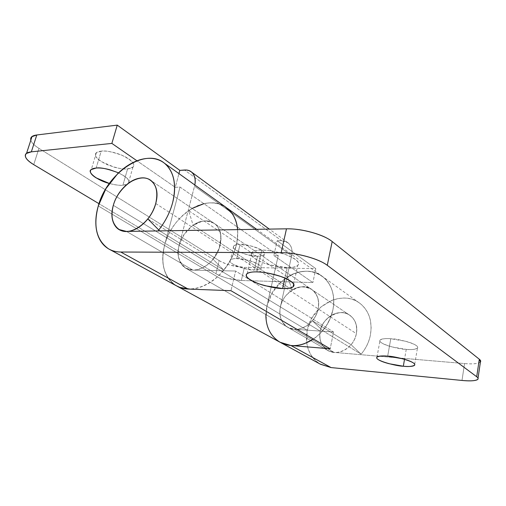 <?xml version="1.0" encoding="UTF-8"?>
<svg xmlns="http://www.w3.org/2000/svg" width="506" height="506" viewBox="0 0 506 506"><rect width="100%" height="100%" fill="white"/><g stroke="black" fill="none" stroke-linecap="round" stroke-linejoin="round"><path stroke-width="0.38" stroke-dasharray="2.53 1.9" d="M287.25 267.592L284.941 278.085L287.25 267.592C292.708 267.687 296.25 266.934 297.87 265.34C299.482 263.727 298.591 261.697 295.188 259.249C291.734 256.789 286.719 254.657 280.147 252.842C273.556 251.046 267.453 250.141 261.836 250.128C257.921 249.989 254.714 250.653 252.216 252.108C249.401 255.062 253.297 258.711 263.892 263.057C274.277 266.282 282.063 267.794 287.25 267.592C291.488 267.826 294.979 267.124 297.711 265.486C300.292 262.494 296.193 258.825 285.403 254.493C274.828 251.292 266.972 249.837 261.836 250.128C256.27 250.128 252.861 250.995 251.615 252.722C250.4 254.448 251.583 256.498 255.163 258.863C258.724 261.222 263.607 263.246 269.806 264.929L287.25 267.592M256.82 271.905L261.836 250.128L256.82 271.905M406.242 349.374L404.522 359.304L406.242 349.374C410.948 349.741 414.294 349.557 416.267 348.811C418.241 348.058 418.203 346.939 416.153 345.465C414.066 343.979 410.53 342.575 405.546 341.246L390.784 338.748C386.008 338.261 382.441 338.697 380.076 340.064C376.976 343.77 400.448 349.64 406.242 349.374C411.188 349.931 414.926 349.488 417.45 348.039C420.385 344.301 396.54 338.406 390.784 338.748C385.97 338.413 382.681 338.653 380.917 339.469C379.184 340.285 379.411 341.423 381.606 342.878C383.795 344.327 387.273 345.674 392.042 346.933L406.242 349.374M387.672 356.154L390.784 338.748L387.672 356.154M480.415 361.954L478.157 363.125C475.223 363.947 470.688 364.092 464.559 363.567L334.08 352.397L294.448 329.292L287.661 327.205C281.089 322.341 278.68 315.592 280.432 306.965C281.697 301.209 284.562 296.377 289.021 292.468C293.48 288.553 298.3 286.668 303.48 286.826C308.666 286.991 312.721 289.204 315.624 293.474C318.521 297.775 319.368 302.911 318.16 308.875C317.034 313.638 315.105 317.597 312.373 320.747L351.056 344.694C353.612 341.79 355.376 338.109 356.369 333.663C357.426 325.32 355.256 319.216 349.867 315.346C341.765 307.275 321.455 317.73 320.222 331.164L280.432 306.965C282 292.651 303.41 281.096 311.728 289.495C317.287 293.505 319.431 299.963 318.16 308.875C317.224 313.246 315.295 317.205 312.373 320.747L351.056 344.694L361.113 354.187C365.958 348.394 369.089 341.879 370.487 334.637C372.46 321.544 369.146 311.285 360.544 303.859C343.005 288.73 311.551 305.048 307.205 330.266C304.663 345.244 308.976 356.515 320.159 364.067M147.834 218.908L213.051 259.274L223.797 270.134C233.829 257.25 238.427 243.747 237.573 229.623L237.637 230.388C238.079 236.928 237.086 243.721 234.657 250.761C232.21 257.794 228.585 264.258 223.797 270.134L159.681 230.888L223.797 270.134L213.051 259.274L219.174 248.376L220.932 236.878C220.711 233.171 219.737 229.996 217.997 227.346C216.258 224.708 213.968 222.861 211.122 221.811C208.276 220.774 205.183 220.616 201.856 221.343L192.185 225.916L184.07 234.506L179.149 245.359C183.115 228.067 203.317 215.126 214.234 223.437C223.462 229.319 223.07 247.415 213.051 259.274L147.834 218.908M265.859 314.574L266.89 306.275C271.962 279.407 305.061 261.362 323.132 277.041C331.993 284.745 335.263 295.605 332.942 309.621C335.206 296.212 332.259 285.624 324.093 277.851C313.258 269.382 301.051 269.072 287.471 276.927L292.335 290.008L193.115 225.252L188.656 210.66L287.471 276.927L292.335 290.008C295.63 287.971 299.027 286.908 302.525 286.82C306.022 286.738 309.141 287.661 311.867 289.596C314.593 291.545 316.528 294.239 317.673 297.692C318.812 301.159 318.97 304.884 318.16 308.875C319.741 300.893 317.597 294.435 311.728 289.495C304.251 285.89 297.787 286.061 292.335 290.008L193.115 225.252C199.263 220.395 206.303 219.787 214.234 223.437C224.145 230.243 221.324 248.433 215.227 256.308C210.635 264.467 196.145 274.252 185.702 268.136C178.517 261.507 176.335 253.917 179.149 245.359L113.319 205.322L179.149 245.359C176.695 255.334 178.884 262.924 185.702 268.136L192.957 270.147L126.525 231.432L192.957 270.147L235.644 271.026L192.957 270.147C187.302 270.002 183.153 267.497 180.497 262.633C177.859 257.775 177.41 252.02 179.149 245.359L320.222 331.164C318.717 339.254 321.158 345.636 327.546 350.316L334.08 352.397L294.448 329.292L333.549 331.993L235.644 271.026L230.964 290.703L235.644 271.026L333.549 331.993L330.203 348.805L333.549 331.993L294.448 329.292C289.23 328.913 285.27 326.534 282.563 322.158C279.875 317.787 279.167 312.721 280.432 306.965L291.677 255.656L194.525 186.221L179.149 245.359L280.432 306.965L291.677 255.656C292.727 250.053 291.488 245.758 287.952 242.779L281.576 240.704L277.174 240.73L315.788 268.648L244.398 267.415L230.907 265.327C226.011 264.005 222.083 262.431 219.123 260.59L38.949 148.359C34.218 145.418 31.511 142.679 30.834 140.149M30.841 140.143C31.625 142.711 34.326 145.443 38.949 148.359L33.725 164.633L38.949 148.359L219.123 260.59L215.917 273.695L98.986 203.697L215.917 273.695C218.908 275.479 222.861 277.029 227.782 278.344L241.324 280.501L312.872 282.569L273.835 255.543L277.174 240.73L281.576 240.704L184.551 170.016L281.576 240.704C285.232 240.679 288.059 242.121 290.052 245.018C292.038 247.94 292.582 251.482 291.677 255.656L194.525 186.221L194.816 184.987L179.149 245.359C177.707 250.894 177.808 255.897 179.459 260.356C181.123 264.828 184.032 267.807 188.188 269.3C192.369 270.78 196.935 270.394 201.9 268.148C206.865 265.871 211.129 262.19 214.689 257.099C218.238 251.988 220.287 246.612 220.844 240.951C221.375 235.309 220.325 230.622 217.694 226.897C215.056 223.203 211.445 221.211 206.865 220.932C202.286 220.66 197.707 222.102 193.115 225.252L188.656 210.66L287.471 276.927C293.157 273.366 299.04 271.463 305.137 271.229C311.234 271.007 316.705 272.544 321.538 275.846C326.37 279.167 329.836 283.853 331.93 289.906C334.004 295.978 334.346 302.55 332.942 309.621L330.361 318.103L326.123 326.104L320.526 333.119L313.53 339.039C323.707 331.753 330.184 321.949 332.942 309.621C331.329 317.382 327.92 324.403 322.714 330.684C327.92 324.403 331.329 317.382 332.942 309.621C333.954 304.542 334.049 299.66 333.22 294.954C332.385 290.261 330.722 286.124 328.23 282.538C325.731 278.964 322.619 276.206 318.9 274.252C315.181 272.31 311.146 271.298 306.8 271.216L300.286 271.779L293.784 273.702L281.747 281.216L272.348 292.607L266.89 306.275L307.205 330.266L266.89 306.275L266.162 320.323C266.757 324.896 268.161 329.039 270.375 332.733C272.589 336.433 275.479 339.399 279.04 341.639L279.065 341.651M227.049 208.124C208.029 192.027 171.717 214.759 164.558 245.391L98.284 205.961L164.558 245.391C160.282 263.797 164.115 277.193 176.063 285.599M322.714 330.684L361.113 354.187L322.714 330.684L312.373 320.747L322.714 330.684M480.39 361.885C478.619 363.688 473.338 364.244 464.559 363.567L461.991 380.449L464.559 363.567L334.08 352.397C329.083 351.948 325.25 349.64 322.569 345.484C319.906 341.335 319.122 336.56 320.222 331.164C321.329 325.782 323.979 321.285 328.179 317.692C332.385 314.093 336.964 312.417 341.923 312.664C346.895 312.923 350.81 315.086 353.669 319.153C356.515 323.252 357.413 328.09 356.369 333.663C355.579 337.755 353.808 341.436 351.056 344.694L361.113 354.187C366.002 348.413 369.127 341.898 370.487 334.637L371.145 327.641L370.493 320.886C369.614 316.465 367.951 312.55 365.509 309.128C363.061 305.719 360.038 303.062 356.445 301.152C352.853 299.248 348.976 298.211 344.814 298.047L338.584 298.439L332.391 300.121L320.981 306.952L312.177 317.502L307.205 330.266L306.794 343.466L308.363 349.64L311.082 355.206C313.284 358.716 316.117 361.55 319.571 363.713L320.532 364.282M176.467 285.833L175.43 285.207C171.711 282.829 168.77 279.578 166.613 275.46C164.463 271.342 163.21 266.681 162.869 261.482C162.534 256.283 163.096 250.919 164.558 245.391C166.316 238.8 169.162 232.564 173.096 226.688C177.037 220.806 181.686 215.853 187.056 211.818L192.116 208.447M203.779 203.735C209.566 202.381 214.968 202.564 219.99 204.279L225.417 206.929M236.669 258.591L240.046 244.43C237.301 244.328 235.189 244.866 233.721 246.036C229.718 250.268 253.177 257.434 257.548 256.188L254.354 269.989C249.989 271.127 226.397 264.012 230.35 260.04C231.805 258.952 233.917 258.465 236.669 258.591L248.579 260.407C252.905 261.589 256.283 262.975 258.705 264.568C261.102 266.156 261.861 267.478 260.988 268.528C260.103 269.571 257.896 270.059 254.354 269.989L242.823 268.199L232.88 264.189C230.413 262.633 229.528 261.305 230.23 260.204C230.945 259.104 233.095 258.566 236.669 258.591C240.989 257.377 264.872 264.518 261.001 268.509C259.458 269.673 257.244 270.166 254.354 269.989L257.548 256.188C261.077 256.213 263.291 255.669 264.189 254.556C265.074 253.443 264.328 252.064 261.956 250.419C259.559 248.775 256.213 247.364 251.906 246.182L240.046 244.43C236.479 244.449 234.329 245.037 233.595 246.207C232.886 247.377 233.747 248.762 236.194 250.369L246.061 254.455L257.548 256.188C260.426 256.327 262.646 255.783 264.202 254.537C268.117 250.287 244.373 243.089 240.046 244.43L236.669 258.591M96.159 168.049L101.187 151.149L96.33 152.787C93.553 155.601 97.051 159.523 106.823 164.558C116.722 168.156 123.647 169.599 127.588 168.884L122.895 185.278C120.251 185.626 115.735 185.025 109.34 183.457L109.359 183.463C114.558 184.905 119.068 185.512 122.895 185.278L127.588 168.884C131.421 168.587 133.483 167.48 133.767 165.563C134.039 163.634 132.376 161.427 128.777 158.935C125.14 156.443 120.605 154.425 115.178 152.882C109.739 151.351 105.077 150.769 101.187 151.149C97.335 151.541 95.4 152.742 95.381 154.76C95.375 156.771 97.209 158.979 100.871 161.382L114.109 167.151C119.277 168.599 123.768 169.175 127.588 168.884L132.926 167.125C135.589 164.298 131.977 160.364 122.085 155.323C112.041 151.737 105.077 150.345 101.187 151.149L96.159 168.049M237.573 229.623C238.237 247.004 231.672 262.601 217.877 276.434C203.317 288.705 189.687 291.937 177.005 286.13C164.342 277.958 160.193 264.379 164.558 245.391L266.89 306.275L278.243 255.568L273.835 255.543L277.174 240.73L315.788 268.648L312.872 282.569L315.788 268.648L244.398 267.415L241.324 280.501L312.872 282.569L273.835 255.543L278.243 255.568L180.035 187.049L175.291 187.321L136.981 160.8L175.291 187.321L178.947 173.615L175.291 187.321L180.035 187.049L278.243 255.568L266.89 306.275C263.892 322.265 268.155 334.181 279.673 342.024M118.537 172.85L123.938 175.81C127.588 178.226 129.283 180.351 129.043 182.185C128.783 184.013 126.734 185.044 122.895 185.278L128.227 183.665C130.864 181.243 127.626 177.644 118.518 172.869M318.16 308.875C315.573 323.739 297.983 334.093 287.661 327.205C281.203 322.784 278.793 316.035 280.432 306.965C279.167 312.721 279.875 317.787 282.563 322.158C285.27 326.534 289.23 328.913 294.448 329.292C299.685 329.653 304.637 327.837 309.305 323.853C313.967 319.836 316.92 314.846 318.16 308.875M224.664 206.391C221.135 204.253 217.087 203.083 212.507 202.881C204.513 202.558 196.562 205.151 188.656 210.66C203.146 201.186 216.024 200.408 227.295 208.327M279.04 341.639C275.479 339.399 272.589 336.433 270.375 332.733C268.161 329.039 266.757 324.896 266.162 320.323L266.89 306.275L164.558 245.391L180.035 187.049L164.558 245.391C162.015 254.942 162.116 263.626 164.867 271.456C167.081 277.724 170.699 282.38 175.727 285.435M241.324 280.501C231.748 279.875 223.279 277.611 215.917 273.695L219.123 260.59C226.416 264.613 234.841 266.883 244.398 267.415L241.324 280.501M237.618 229.623L237.542 237.58C236.637 247.611 233.032 257.174 226.72 266.27C220.363 275.327 212.773 281.823 203.95 285.757C199.13 287.895 194.538 289.021 190.174 289.141M155.74 203.513L356.369 333.663C357.622 324.858 354.978 318.457 348.438 314.466C338.128 308.451 322.524 317.863 320.222 331.164L113.319 205.322L320.222 331.164C318.793 340.342 321.639 346.945 328.773 350.974C338.925 356.344 354.244 346.901 356.369 333.663L155.74 203.513M320.222 331.164C319.122 336.56 319.906 341.335 322.569 345.484C325.25 349.64 329.083 351.948 334.08 352.397C339.096 352.821 343.802 351.208 348.185 347.552C352.568 343.871 355.294 339.241 356.369 333.663C357.413 328.09 356.515 323.252 353.669 319.153C350.81 315.086 346.895 312.923 341.923 312.664C336.964 312.417 332.385 314.093 328.179 317.692C323.979 321.285 321.329 325.782 320.222 331.164M247.213 273.531L252.216 252.108M376.964 357.109L380.076 340.064M349.867 315.346L150.548 180.281L349.867 315.346M280.084 342.258L280.792 342.644M108.834 249.009L109.587 249.414M256.637 229.313L359.621 303.145M185.702 268.136L327.546 350.316L185.702 268.136M414.705 364.269L417.45 348.039M293.682 284.125L297.711 265.486M478.037 378.153L477.892 379.158M233.721 246.036L230.35 260.04M96.33 152.787L91.339 169.459M227.415 208.358L226.435 207.656M176.524 285.865L177.543 286.421M132.926 167.125L128.227 183.665M264.202 254.537L261.001 268.509M287.832 242.69L269.312 229.104M191.717 172.204L191.173 171.806"/><path stroke-width="0.76" d="M284.941 278.085L282.645 288.534C277.446 288.616 269.603 287.073 259.129 283.891C248.421 279.673 244.449 276.225 247.206 273.55C249.686 272.253 252.892 271.703 256.82 271.905C262.456 272.026 268.597 272.981 275.245 274.771C281.874 276.573 286.946 278.642 290.457 280.982C293.916 283.309 294.853 285.201 293.259 286.655C291.658 288.104 288.123 288.73 282.645 288.534L265.093 285.732C258.851 284.062 253.917 282.101 250.293 279.856C246.656 277.598 245.435 275.681 246.618 274.113C247.832 272.538 251.235 271.804 256.82 271.905C261.969 271.741 269.875 273.234 280.552 276.396C291.456 280.609 295.643 284.075 293.1 286.794C290.393 288.256 286.902 288.831 282.645 288.534L284.941 278.085M404.522 359.304L403.326 366.23C397.526 366.363 373.909 360.5 376.957 357.154C379.304 355.946 382.878 355.61 387.672 356.154L402.51 358.748C407.526 360.063 411.093 361.429 413.206 362.834C415.281 364.231 415.337 365.262 413.37 365.914C411.403 366.559 408.051 366.667 403.326 366.23L389.057 363.706C384.263 362.454 380.752 361.145 378.539 359.772C376.312 358.387 376.066 357.337 377.792 356.622C379.551 355.901 382.84 355.75 387.672 356.154C393.434 355.952 417.431 361.847 414.54 365.231C412.029 366.515 408.291 366.844 403.326 366.23L404.522 359.304M320.159 364.067L331.082 367.577L461.991 380.449C468.145 381.056 472.686 381.005 475.621 380.31C478.562 379.601 478.923 378.418 476.715 376.749L327.281 265.321C322.765 261.956 315.946 259.009 306.826 256.491C297.667 253.987 289.116 252.715 281.165 252.684L286.485 228.826L126.525 231.432C132.408 231.337 138.233 228.56 144.001 223.102C149.757 217.599 153.672 211.072 155.74 203.513C153.932 209.554 151.3 214.689 147.834 218.908L159.681 230.888L147.834 218.908C151.566 214.183 154.197 209.048 155.74 203.513C151.338 221.407 131.636 236.055 120.46 230.249C112.655 225.866 110.27 217.555 113.319 205.322C115.804 196.423 121.358 188.719 129.979 182.192C138.65 177.239 145.507 176.6 150.548 180.281C156.43 184.564 158.163 192.305 155.74 203.513C157.771 195.967 157.372 189.712 154.539 184.734C157.372 189.712 157.771 195.967 155.74 203.513C158.454 191.66 156.202 183.602 148.973 179.339C137.556 173.02 117.955 187.606 113.319 205.322C115.393 198.112 119.15 191.856 124.596 186.55C130.042 181.237 135.684 178.371 141.509 177.954C147.354 177.543 151.699 179.801 154.539 184.734C151.699 179.801 147.354 177.543 141.509 177.954C135.684 178.371 130.042 181.237 124.596 186.55C119.15 191.856 115.393 198.112 113.319 205.322C111.231 212.539 111.446 218.712 113.958 223.823C111.446 218.712 111.231 212.539 113.319 205.322C110.346 216.125 112.275 224.202 119.106 229.547L126.525 231.432L286.485 228.826C294.403 228.699 302.904 229.895 311.974 232.412C321.013 234.948 327.743 237.991 332.176 241.539L479.302 359.222C480.656 360.31 481.029 361.221 480.415 361.954M176.063 285.599C179.649 287.718 183.684 288.869 188.175 289.065L230.964 290.703L330.203 348.805L290.988 345.547L331.082 367.577L290.988 345.547L285.042 344.396L279.647 342.005C270.438 336.079 265.84 326.939 265.859 314.574M120.757 252.026C116.114 251.988 111.984 250.887 108.373 248.737C96.412 240.122 93.047 225.866 98.284 205.961C107.044 172.597 145.905 146.607 164.867 163.59C174.165 172.002 176.739 185.07 172.597 202.792C169.908 212.653 165.234 221.792 158.568 230.211C165.234 221.792 169.908 212.653 172.597 202.792C174.304 196.353 174.931 190.262 174.481 184.526C174.026 178.801 172.559 173.874 170.092 169.75C167.619 165.639 164.374 162.616 160.351 160.674C156.335 158.745 151.876 157.992 146.98 158.422C142.078 158.859 137.107 160.396 132.06 163.033C127.012 165.677 122.237 169.206 117.734 173.628L105.95 188.624L98.284 205.961C96.532 211.944 95.71 217.719 95.83 223.291C95.95 228.857 97.025 233.823 99.062 238.174C101.105 242.519 103.996 245.91 107.734 248.338C111.478 250.761 115.823 251.994 120.757 252.026L188.175 289.065L120.757 252.026L281.165 252.684L120.757 252.026M225.417 206.929L232.235 213.715C235.252 218.118 237.029 223.424 237.573 229.623C236.625 220.18 233.114 213.013 227.049 208.124M327.281 265.321L476.715 376.749L479.302 359.222L332.176 241.539L327.281 265.321L332.176 241.539C324.049 234.683 301.557 228.396 286.485 228.826L281.165 252.684C296.295 252.57 318.995 258.825 327.281 265.321M126.525 231.432C120.675 231.489 116.488 228.959 113.958 223.823C116.488 228.959 120.675 231.489 126.525 231.432M320.532 364.282L331.082 367.577L461.991 380.449C470.801 381.246 476.089 380.835 477.847 379.222C478.366 378.532 477.993 377.71 476.715 376.749L479.302 359.222L480.39 361.885M279.673 342.024C290.147 347.654 301.431 346.661 313.524 339.039L304.448 343.682C299.881 345.294 295.396 345.914 290.988 345.547L280.033 342.233L290.988 345.547L330.203 348.805L230.964 290.703L188.175 289.065C183.842 288.888 179.94 287.813 176.467 285.833M192.116 208.447L203.779 203.735M109.34 183.457C96.956 180.465 86.596 171.635 91.314 169.548L96.159 168.049C100.049 167.733 104.736 168.34 110.207 169.864L118.537 172.85C107.759 168.846 100.308 167.239 96.159 168.049C92.301 168.371 90.378 169.497 90.391 171.42C90.416 173.337 92.288 175.462 96.001 177.802L109.34 183.457M30.834 140.149L30.758 139.795C30.271 137.158 32.283 135.551 36.799 134.975L117.253 125.127L179.82 170.358L186.695 170.054L189.162 170.674L191.3 171.901C194.665 174.741 195.835 179.105 194.81 184.981C195.683 180.737 195.221 177.17 193.425 174.285C191.451 171.148 188.491 169.725 184.551 170.016L179.82 170.358L178.947 173.615L179.82 170.358L117.253 125.127L36.799 134.975L31.347 151.844C26.831 152.331 24.838 153.843 25.376 156.367C25.926 158.884 28.709 161.635 33.725 164.633L98.986 203.697L33.725 164.633C26.242 159.972 23.807 156.246 26.426 153.457L31.347 151.844L111.864 143.407L31.347 151.844L36.799 134.975L31.859 136.734L30.841 140.143M136.981 160.8L111.864 143.407L117.253 125.127L111.864 143.407L136.981 160.8M227.295 208.327C233.215 213.222 236.644 220.319 237.573 229.623M224.664 206.391L231.691 212.944C235.107 217.574 237.08 223.133 237.618 229.623M190.174 289.141L179.845 287.414L175.727 285.435M280.792 342.644L320.583 364.307M109.587 249.414L176.524 285.865M164.14 162.995L226.435 207.656M414.54 365.231L414.705 364.269M293.1 286.794L293.682 284.125M480.434 361.822L478.037 378.153M256.637 229.313L227.415 208.358M177.543 286.421L280.084 342.258M26.578 153.248L31.979 136.633M269.312 229.104L191.717 172.204"/></g></svg>
